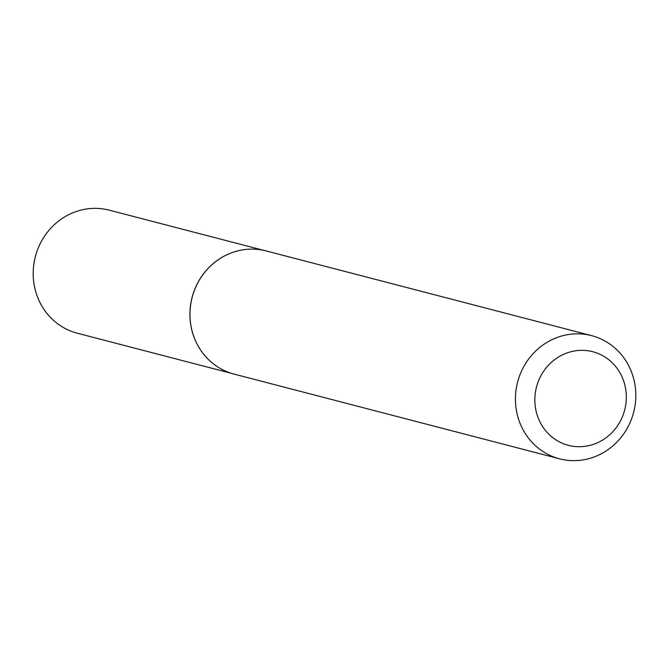 <?xml version="1.0" encoding="UTF-8"?>
<svg xmlns="http://www.w3.org/2000/svg" width="669" height="669" viewBox="0 0 669 669"><rect width="100%" height="100%" fill="white"/><g stroke="black" fill="none" stroke-linecap="round" stroke-linejoin="round"><path stroke-width="1" d="M207.465 358.509A63.572 59.892 -75.4 0 1 207.423 358.475A63.572 59.892 -75.4 0 1 190.172 320.234A63.572 59.892 -75.4 0 1 235.254 251.569A63.572 59.892 -75.4 0 1 235.304 251.552M231.549 373.369L77.303 333.221A63.572 59.892 -75.4 0 1 33.45 279.441A63.572 59.892 -75.4 0 1 109.331 210.175L263.578 250.323M559.593 458.825L234.125 374.105A63.639 59.951 -75.4 0 1 207.499 358.551A63.639 59.951 -75.4 0 1 190.23 320.275A63.639 59.951 -75.4 0 1 235.354 251.544A63.639 59.951 -75.4 0 1 266.187 250.942L591.655 335.654A63.639 59.951 -75.4 0 1 635.55 389.483A63.639 59.951 -75.4 0 1 559.593 458.825A63.639 59.951 -75.4 0 1 515.69 404.988A63.639 59.951 -75.4 0 1 591.655 335.654M626.125 392.636A48.36 45.559 104.6 0 0 576.31 350.698A48.36 45.559 104.6 0 0 535.033 404.419A48.36 45.559 104.6 0 0 584.848 446.357A48.36 45.559 104.6 0 0 626.125 392.636"/></g></svg>
